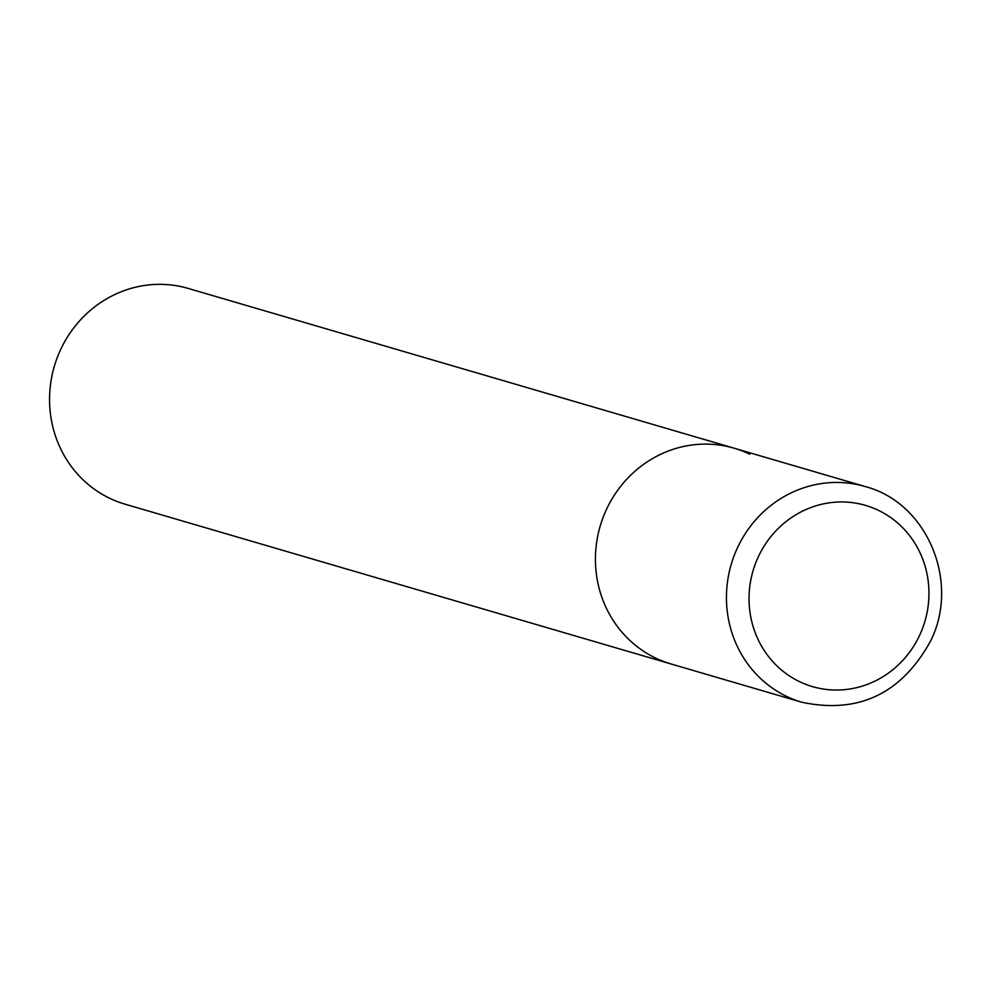 <?xml version="1.0" encoding="UTF-8"?>
<svg xmlns="http://www.w3.org/2000/svg" width="991" height="991" viewBox="0 0 991 991"><rect width="100%" height="100%" fill="white"/><g stroke="black" fill="none" stroke-linecap="round" stroke-linejoin="round"><path stroke-width="1.49" d="M734.096 448.192L188.216 288.431A112.404 106.632 -73.7 0 0 57.119 357.949A112.404 106.632 -73.7 0 0 109.382 498.139A112.404 106.632 -73.7 0 0 125.077 504.184L801.967 702.285A112.404 106.632 106.3 0 1 737.428 547.874A112.404 106.632 106.3 0 1 865.106 486.531L734.096 448.192A112.404 106.632 106.3 0 0 606.418 509.523A112.404 106.632 106.3 0 0 670.957 663.933A112.404 106.632 -73.7 0 1 655.262 657.888A112.404 106.632 -73.7 0 1 602.986 517.698A112.404 106.632 -73.7 0 1 734.096 448.192A112.404 106.632 -73.7 0 1 749.791 454.237M919.722 635.095A94.418 89.574 106.3 0 0 878.695 510.464A94.418 89.574 106.3 0 0 758.264 556.917A94.418 89.574 106.3 0 0 799.291 681.535A94.418 89.574 106.3 0 0 919.722 635.095M865.106 486.531C927.043 502.487 960.378 581.729 930.574 641.066C901.476 693.725 858.602 714.127 801.967 702.285"/></g></svg>
